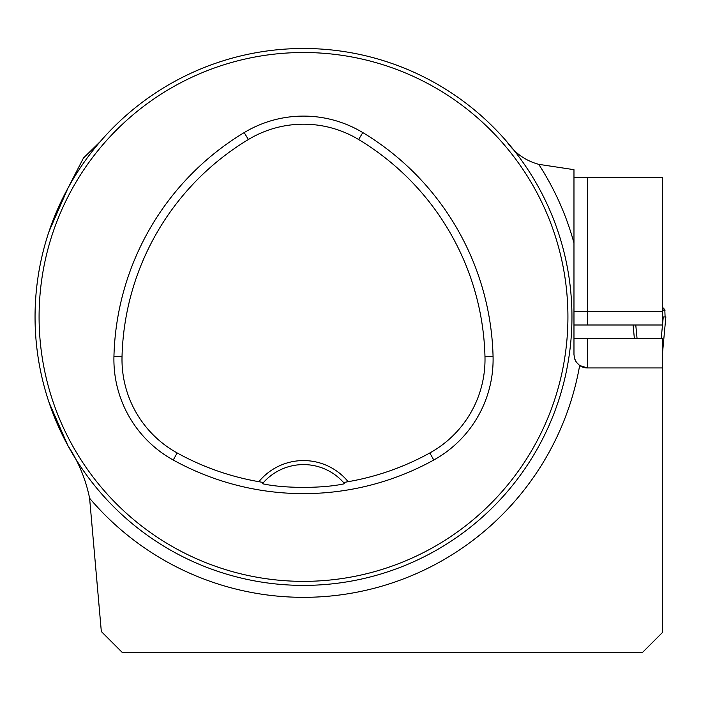 <?xml version="1.0" encoding="UTF-8"?>
<svg xmlns="http://www.w3.org/2000/svg" width="701" height="701" viewBox="0 0 701 701"><rect width="100%" height="100%" fill="white"/><g stroke="black" fill="none" stroke-linecap="round" stroke-linejoin="round"><path stroke-width="1.05" d="M506.788 141.611C514.736 153.107 525.382 160.687 538.727 164.332L573.97 169.677L573.97 354.531L574.627 358.675L576.415 362.251L579.657 365.501L587.394 367.946L662.559 367.946L662.559 632.372L642.423 652.508L122.298 652.508L101.33 631.54L89.605 498.236C85.802 479.423 78.556 461.871 67.874 445.573L48.939 402.181M573.97 338.417L662.559 338.417L662.559 367.946M635.711 652.508L614.234 652.508M100.217 141.611L83.463 158.014L67.874 188.306L48.939 231.707M573.97 325.001L662.559 325.001L662.559 177.344L573.97 177.344M35.05 316.94A268.457 268.457 0 0 0 437.731 549.426A268.457 268.457 0 0 0 437.731 84.453A268.457 268.457 0 0 0 35.05 316.94M48.141 399.754L46.836 395.601L48.141 399.754M220.692 572.305L224.846 573.611L220.692 572.305M558.863 234.125L560.178 238.287L558.863 234.125M386.321 61.583L382.159 60.268L386.321 61.583M48.141 234.125L46.836 238.287L48.141 234.125M220.692 61.583L224.846 60.268L220.692 61.583M386.321 572.305L382.159 573.611L386.321 572.305M558.863 399.754L560.178 395.601L558.863 399.754M258.871 481.692L263.436 482.542L262.419 483.716C283.782 488.588 323.073 488.606 344.585 483.716L343.569 482.542L348.134 481.692A57.719 57.719 0 0 0 258.871 481.692A261.201 261.201 0 0 1 177.16 452.942A106.841 106.841 0 0 1 122.027 356.774A261.201 261.201 0 0 1 248.373 139.517A106.841 106.841 0 0 1 358.632 139.517A261.201 261.201 0 0 1 484.978 356.774A106.841 106.841 0 0 1 429.844 452.942A261.201 261.201 0 0 1 348.134 481.692M173.243 460.022A269.298 269.298 0 0 0 433.761 460.022A114.938 114.938 0 0 0 493.066 356.572A269.298 269.298 0 0 0 362.811 132.585A114.938 114.938 0 0 0 244.193 132.585A269.298 269.298 0 0 0 113.939 356.572A114.938 114.938 0 0 0 173.243 460.022L177.16 452.942M39.081 316.94A264.426 264.426 0 0 0 435.715 545.939A264.426 264.426 0 0 0 435.715 87.94A264.426 264.426 0 0 0 39.081 316.94M263.436 482.542A53.688 53.688 0 0 1 343.569 482.542M538.727 164.332A280.391 280.391 0 0 1 573.97 243.002L573.97 294.797M574.627 358.675A13.424 13.424 0 0 0 576.415 362.251A13.424 13.424 0 0 1 574.627 358.675M579.657 365.501A13.424 13.424 0 0 0 587.394 367.946A13.424 13.424 0 0 1 579.657 365.501A280.391 280.391 0 0 1 89.605 498.236M665.091 316.94L664.811 309.658L662.559 307.327L665.004 310.622L662.559 310.622M633.091 325.001L634.361 338.417M665.854 316.94L662.603 352.077L662.559 348.16M637.051 338.417L635.772 325.001M665.95 316.94L663.269 316.94L662.559 324.37M662.498 325.001L661.218 338.417M663.269 316.94L662.559 316.94M662.559 353.094A10.734 10.734 0 0 1 662.603 352.077A10.734 10.734 180 0 0 662.559 353.094M662.559 352.761A10.734 8.973 180 0 1 662.638 351.665M433.761 460.022L429.844 452.942M362.811 132.585L358.632 139.517M493.066 356.572L484.978 356.774M113.939 356.572L122.027 356.774M244.193 132.585L248.373 139.517M662.559 311.577L587.394 311.577L587.394 325.001M587.394 177.344L587.394 311.577L573.97 311.577M587.394 338.417L587.394 367.946"/></g></svg>
